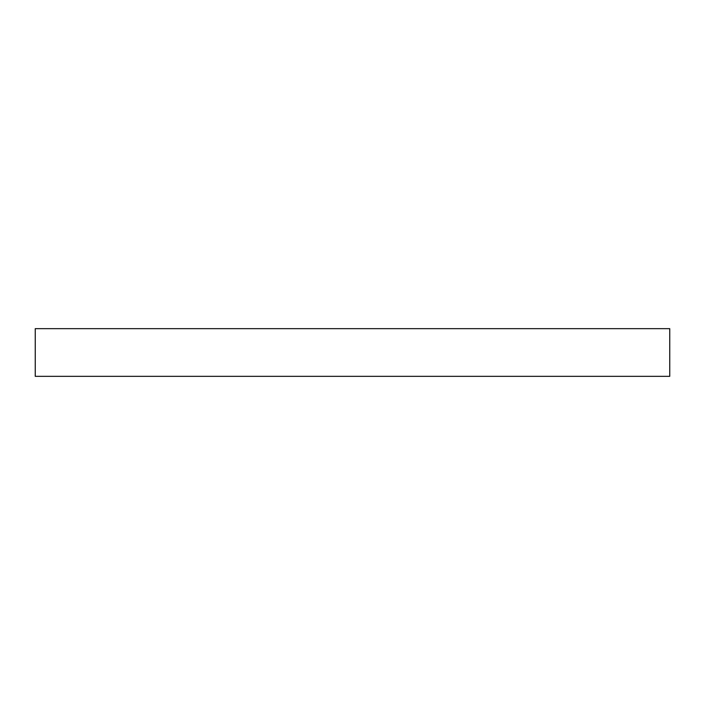 <?xml version="1.0" encoding="UTF-8"?>
<svg xmlns="http://www.w3.org/2000/svg" width="705" height="705" viewBox="0 0 705 705"><rect width="100%" height="100%" fill="white"/><g stroke="black" fill="none" stroke-linecap="round" stroke-linejoin="round"><path stroke-width="1.06" d="M71.928 328.662L65.574 328.662L71.928 328.662M633.072 328.662L626.719 328.662L633.072 328.662M352.5 328.662L321.533 328.662L352.5 328.662M35.25 328.662L35.25 376.338L669.75 376.338L669.75 328.662L35.25 328.662L669.75 328.662L669.75 376.338L35.25 376.338L35.25 328.662"/></g></svg>
